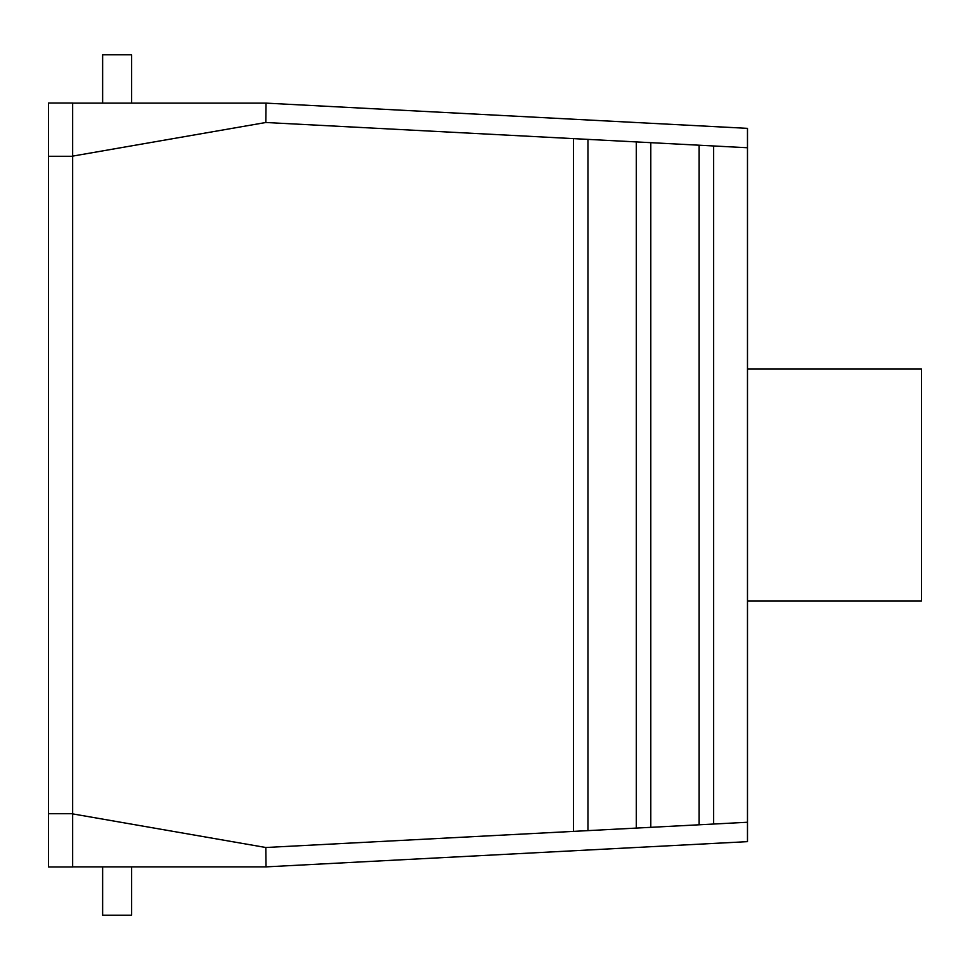 <?xml version="1.0" encoding="UTF-8"?>
<svg xmlns="http://www.w3.org/2000/svg" width="970" height="970" viewBox="0 0 970 970"><rect width="100%" height="100%" fill="white"/><g stroke="black" fill="none" stroke-linecap="round" stroke-linejoin="round"><path stroke-width="1.45" d="M48.5 156.291L48.5 103.026L72.665 103.026L72.665 866.974L48.5 866.974L48.5 156.291L72.665 156.291M699.14 145.209L265.816 122.499L266.022 103.123L747.482 128.355L747.482 147.743L699.14 145.209L699.14 824.791L636.296 828.089L636.296 141.911M72.665 156.109L265.816 122.499M72.665 103.123L266.022 103.123M72.665 813.891L265.816 847.501L266.022 866.877L72.665 866.877M747.482 147.743L747.482 841.645L266.022 866.877M587.966 139.377L587.966 830.623L573.464 831.387L573.464 138.613M713.641 145.961L713.641 824.039L699.14 824.791M650.797 142.675L650.797 827.325M102.638 866.877L102.638 915.219L131.641 915.219L131.641 866.877M747.482 601.012L921.5 601.012L921.5 368.988L747.482 368.988M102.638 103.123L102.638 54.781L131.641 54.781L131.641 103.123M48.5 813.709L72.665 813.709M573.464 831.387L265.816 847.501M636.296 828.089L587.966 830.623M747.482 822.257L713.641 824.039"/></g></svg>
